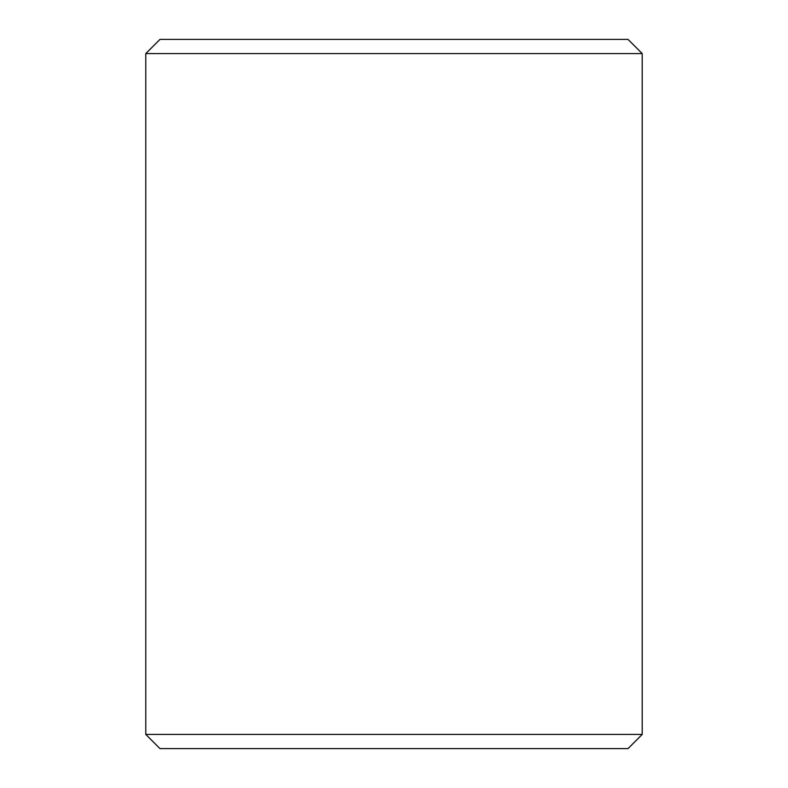 <?xml version="1.0" encoding="UTF-8"?>
<svg xmlns="http://www.w3.org/2000/svg" width="788" height="788" viewBox="0 0 788 788"><rect width="100%" height="100%" fill="white"/><g stroke="black" fill="none" stroke-linecap="round" stroke-linejoin="round"><path stroke-width="1.18" d="M642.22 53.584L145.78 53.584L145.78 734.416L642.22 734.416L642.22 53.584L628.036 39.4L159.964 39.4L145.78 53.584M145.78 734.416L159.964 748.6L628.036 748.6L642.22 734.416"/></g></svg>
